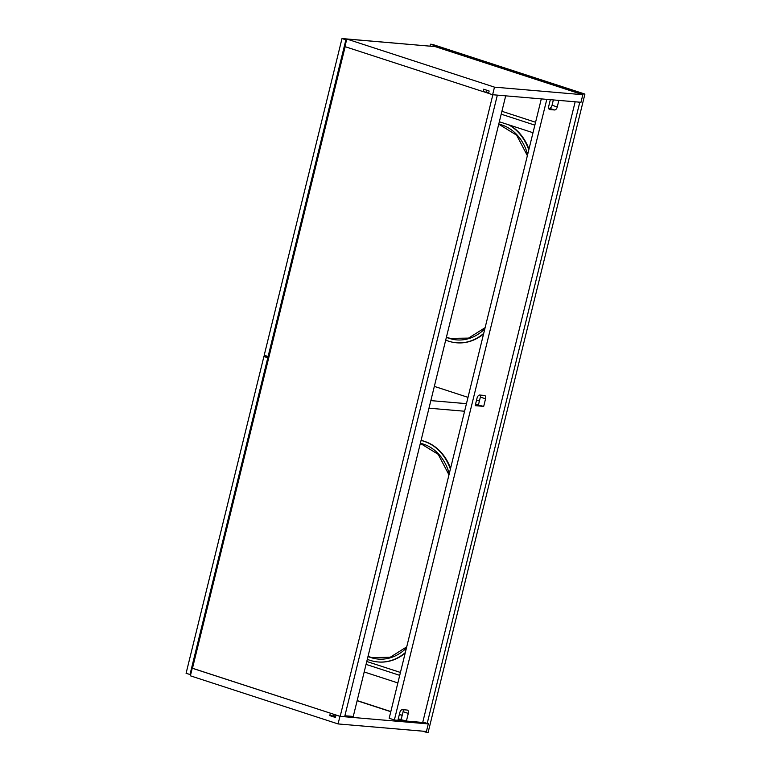 <?xml version="1.0" encoding="UTF-8"?>
<svg xmlns="http://www.w3.org/2000/svg" width="771" height="771" viewBox="0 0 771 771"><rect width="100%" height="100%" fill="white"/><g stroke="black" fill="none" stroke-linecap="round" stroke-linejoin="round"><path stroke-width="1.16" d="M406.452 647.948A47.523 38.926 94.9 0 1 378.233 659.07A47.523 38.926 94.9 0 1 371.015 657.605L367.96 656.613M420.397 443.152L423.452 444.144A47.523 38.926 94.9 0 1 449.242 473.751M484.853 328.764A47.523 38.926 94.9 0 1 456.634 339.886A47.523 38.926 94.9 0 1 449.416 338.411L446.361 337.419M498.798 123.967L501.854 124.96A47.523 38.926 94.9 0 1 527.643 154.557M527.374 155.665L516.609 135.156L498.741 124.189M448.973 474.849L438.207 454.341L420.34 443.373M579.175 102.138L580.871 102.688L583.03 93.908L584.919 94.072L432.358 44.371L430.469 44.217L429.987 46.154M583.03 93.908L430.469 44.217M580.871 102.688L579.696 102.591L427.201 723.41L422.826 721.984M584.919 94.072L428.117 732.45L426.228 732.286L428.387 723.506L427.201 723.41M422.836 731.187L426.228 732.286M528.964 149.169A50.414 41.297 -85.1 0 0 509.506 125.075M456.625 342.787A50.414 41.297 -85.1 0 0 456.856 342.806A50.414 41.297 -85.1 0 0 483.581 333.93M450.563 468.363A50.414 41.297 -85.1 0 0 424.609 441.397L421.111 440.251M378.224 661.971A50.414 41.297 -85.1 0 0 378.465 661.99A50.414 41.297 -85.1 0 0 405.18 653.124M577.999 102.032L579.696 102.591M402.221 715.266L399.368 714.341M390.83 711.556L357.166 700.588M368.018 656.4L371.805 657.567L390.145 657.297L406.722 646.85M405.315 652.574A50.414 41.297 94.9 0 1 377.992 661.952A50.414 41.297 94.9 0 1 370.331 660.4L367.275 659.407M421.082 440.357L424.137 441.349A50.414 41.297 94.9 0 1 450.38 469.125M446.419 337.216L450.206 338.373L468.546 338.112L485.123 327.656M483.716 333.38A50.414 41.297 94.9 0 1 456.384 342.767A50.414 41.297 94.9 0 1 448.732 341.206L445.677 340.213M508.532 124.757A50.414 41.297 94.9 0 1 528.781 149.94M340.175 716.365L492.852 94.746L497.343 95.132L344.656 716.751L340.175 716.365L192.48 668.255L345.148 46.684M483.041 91.604L344.926 46.617L346.786 39.032L435.143 46.597L582.837 94.708L494.481 87.142L492.621 94.727L488.563 93.407L489.151 91.007L483.629 89.214L483.041 91.604L488.747 92.665M483.282 91.624L488.573 93.349M541.309 98.89L389.182 718.264L394.704 720.056L424.233 722.591L428.29 723.911L426.43 731.486L338.074 723.93L190.379 675.81L192.239 668.235L330.595 713.242M403.175 709.706A3.306 1.86 -72 0 1 403.088 711.71L401.228 719.295L398.221 719.035L406.423 720.981L408.283 713.406A3.306 1.86 108 0 0 407.416 710.101A3.306 1.86 108 0 0 407.184 710.052L402.452 709.648A3.306 1.86 108 0 0 399.783 712.674L397.923 720.259L406.423 720.981M357.127 700.733L390.791 711.7M399.339 714.476L402.183 715.411M344.897 715.796L353.272 716.432M335.106 716.076L329.766 715.623L335.289 717.415L336.117 715.045M335.877 715.025L339.934 716.346L338.074 723.93M428.29 723.911L339.934 716.346M329.766 715.623L330.354 713.223M582.837 94.708L580.977 102.292L492.621 94.727M346.786 39.032L494.481 87.142M335.578 716.23L333.409 715.527L333.718 714.264M486.578 91.961L486.983 90.303M505.699 95.845L353.253 716.51M480.449 395.109A3.306 1.86 -72 0 1 480.362 397.113L478.502 404.688L475.495 404.438L483.696 406.384L485.557 398.8A3.306 1.86 108 0 0 484.689 395.494A3.306 1.86 108 0 0 484.458 395.446L479.726 395.041A3.306 1.86 108 0 0 477.056 398.077L475.196 405.652L483.696 406.384M553.366 99.922L552.055 105.251A3.306 1.86 -72 0 1 549.376 108.287L548.663 108.219M546.803 99.363L394.376 719.95M550.349 99.671L548.74 106.215A3.306 1.86 108 0 0 549.607 109.521A3.306 1.86 108 0 0 549.848 109.569L554.571 109.974A3.306 1.86 108 0 0 557.25 106.947L558.859 100.394M575.156 101.791L422.71 722.456M190.659 674.664L186.081 673.334L263.894 356.539L267.788 357.811L189.974 674.606M268.934 356.973L263.894 356.539M268.713 357.889L267.788 357.811M464.595 411.242L428.984 408.196M434.333 386.387L468.007 397.354M476.545 400.139L479.398 401.065M466.455 403.657L430.844 400.612M269.002 356.694L264.183 355.344L341.996 38.55L345.89 39.822L268.077 356.616M424.754 45.711L341.996 38.55M346.584 39.88L345.89 39.822M501.198 114.175L534.862 125.143M501.911 111.294L535.575 122.261M499.338 121.76L533.002 132.728M364.191 671.965L397.865 682.933M366.052 664.38L399.725 675.348M366.765 661.489L400.428 672.457M552.055 105.251L557.25 106.947M549.376 108.287L554.571 109.974M403.088 711.71L408.283 713.406M480.362 397.113L485.557 398.8"/></g></svg>
